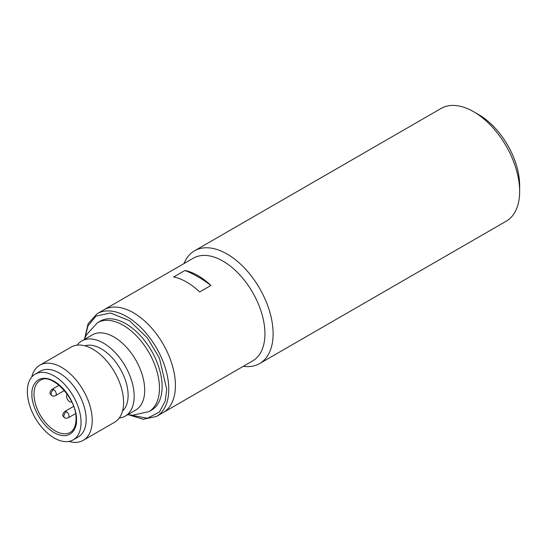 <?xml version="1.0" encoding="UTF-8"?>
<svg xmlns="http://www.w3.org/2000/svg" width="547" height="547" viewBox="0 0 547 547"><rect width="100%" height="100%" fill="white"/><g stroke="black" fill="none" stroke-linecap="round" stroke-linejoin="round"><path stroke-width="0.82" d="M119.239 418.058A43.398 25.059 -120 0 0 125.174 416.137L135.718 410.052A43.398 25.059 -120 0 0 144.702 390.182A43.398 25.059 -120 0 0 125.762 346.504A43.398 25.059 -120 0 0 92.313 334.88L81.776 340.966A43.398 25.059 -120 0 0 77.141 345.15M83.233 440.349L114.603 422.236A43.398 25.059 -120 0 0 123.595 402.373A43.398 25.059 -120 0 0 104.648 358.695A43.398 25.059 -120 0 0 71.206 347.065L39.835 365.177A43.398 25.059 60 0 1 73.277 376.808A43.398 25.059 60 0 1 92.224 420.486A43.398 25.059 60 0 1 83.233 440.349A43.398 25.059 60 0 1 68.929 441.429M31.747 377.027A43.398 25.059 60 0 1 39.835 365.177M35.213 374.107L40.328 371.16A37.975 21.928 60 0 1 69.592 381.327A37.975 21.928 60 0 1 86.173 419.549A37.975 21.928 60 0 1 78.303 436.93L73.189 439.884A37.975 21.928 60 0 1 43.924 429.71A37.975 21.928 60 0 1 27.35 391.495A37.975 21.928 60 0 1 35.213 374.107A37.975 21.928 60 0 1 64.478 384.281A37.975 21.928 60 0 1 81.059 422.503A37.975 21.928 60 0 1 73.189 439.884M122.521 411.043A37.975 21.928 -120 0 0 128.114 395.331A37.975 21.928 -120 0 0 113.106 358.846A37.975 21.928 -120 0 0 84.86 345.807M125.174 416.137A43.398 25.059 -120 0 0 134.165 396.267A43.398 25.059 -120 0 0 115.219 352.589A43.398 25.059 -120 0 0 81.776 340.966M97.469 322.716A51.356 29.654 -120 0 1 137.051 336.473A51.356 29.654 -120 0 1 159.464 388.158A51.356 29.654 -120 0 1 148.832 411.665L151.492 410.134A51.356 29.654 -120 0 0 162.124 386.62A51.356 29.654 -120 0 0 139.711 334.935A51.356 29.654 -120 0 0 100.128 321.178L97.469 322.716L86.194 335.099L84.477 339.4M71.719 401.895A4.342 2.503 60 0 1 68.396 400.671A4.342 2.503 60 0 1 66.529 396.336A4.342 2.503 60 0 1 67.384 394.38M175.423 385.444A59.315 34.242 -120 0 0 149.529 325.752A59.315 34.242 -120 0 0 103.827 309.855A59.315 34.242 60 0 1 133.482 312.795A59.315 34.242 60 0 1 172.23 365.061A59.315 34.242 60 0 1 163.136 412.595A59.315 34.242 -120 0 0 175.423 385.444M259.634 363.564L506.166 221.227A65.1 37.586 -120 0 0 519.65 191.429A65.1 37.586 -120 0 0 473.62 111.697L473.62 111.697A65.1 37.586 -120 0 0 441.067 108.47L194.534 250.806A65.1 37.586 60 0 1 227.08 254.034A65.1 37.586 60 0 1 273.117 333.766A65.1 37.586 60 0 1 259.634 363.564A65.1 37.586 60 0 1 243.326 366.299M519.65 191.429L519.65 185.522A57.866 33.408 -120 0 0 478.734 114.651L473.62 111.697L478.734 114.651M97.175 313.698L193.337 258.184A59.315 34.242 60 0 1 222.991 261.117A59.315 34.242 60 0 1 264.933 333.766A59.315 34.242 60 0 1 252.646 360.917L156.49 416.431A59.315 34.242 -120 0 0 168.777 389.279A59.315 34.242 -120 0 0 142.883 329.588A59.315 34.242 -120 0 0 97.175 313.698L88.108 323.715L84.511 339.311M184.011 263.565A65.1 37.586 60 0 1 194.534 250.806M197.932 275.585A59.315 34.242 60 0 1 210.91 285.459L199.655 291.954A59.315 34.242 -120 0 0 186.677 282.088A59.315 34.242 -120 0 0 173.7 276.967L184.948 270.471A59.315 34.242 60 0 1 197.932 275.585M210.91 285.459A115.732 66.823 -120 0 0 197.932 276.768A115.732 66.823 -120 0 0 184.948 270.471M64.669 417.805A3.617 2.085 120 0 1 63.924 416.151A3.617 2.085 -60 0 1 66.481 411.72A3.617 2.085 60 0 1 69.038 416.151A3.617 2.085 60 0 1 68.286 417.805C66.324 418.393 65.12 418.393 64.669 417.805C63.445 416.417 61.066 415.631 64.669 411.542A3.617 2.085 60 0 1 66.481 411.72M51.883 395.659A3.617 2.085 120 0 1 51.131 394.004A3.617 2.085 -60 0 1 53.688 389.573A3.617 2.085 60 0 1 56.245 394.004A3.617 2.085 60 0 1 55.5 395.659C53.538 396.24 52.334 396.24 51.883 395.659C50.659 394.271 48.28 393.484 51.883 389.396A3.617 2.085 60 0 1 53.688 389.573M31.952 394.155C31.056 401.149 37.736 422.831 54.201 432.691C70.672 441.846 77.346 427.877 76.45 419.843C77.346 412.841 70.672 391.167 54.201 381.307C37.736 372.151 31.056 386.12 31.952 394.155M70.235 432.403A30.017 17.333 60 0 1 47.104 424.363A30.017 17.333 60 0 1 33.996 394.155A30.017 17.333 60 0 1 40.218 380.411C50.871 371.81 77.277 398.565 76.026 419.255C75.862 425.887 73.927 430.27 70.235 432.403M85.072 337.711L87.93 325.909L95.978 316.091L110.508 313L129.468 320.706L147.293 337.848L159.396 358.059L166.726 389.279L165.256 400.985L159.437 411.994L147.396 418.257L129.639 414.906M73.585 406.394L64.669 411.542M59.117 385.218L51.883 389.396M75.52 413.628L68.286 417.805M64.416 390.51L55.5 395.659M148.832 411.665L132.456 415.241L127.882 414.578M156.49 416.431L143.28 419.276L127.971 414.592"/></g></svg>
